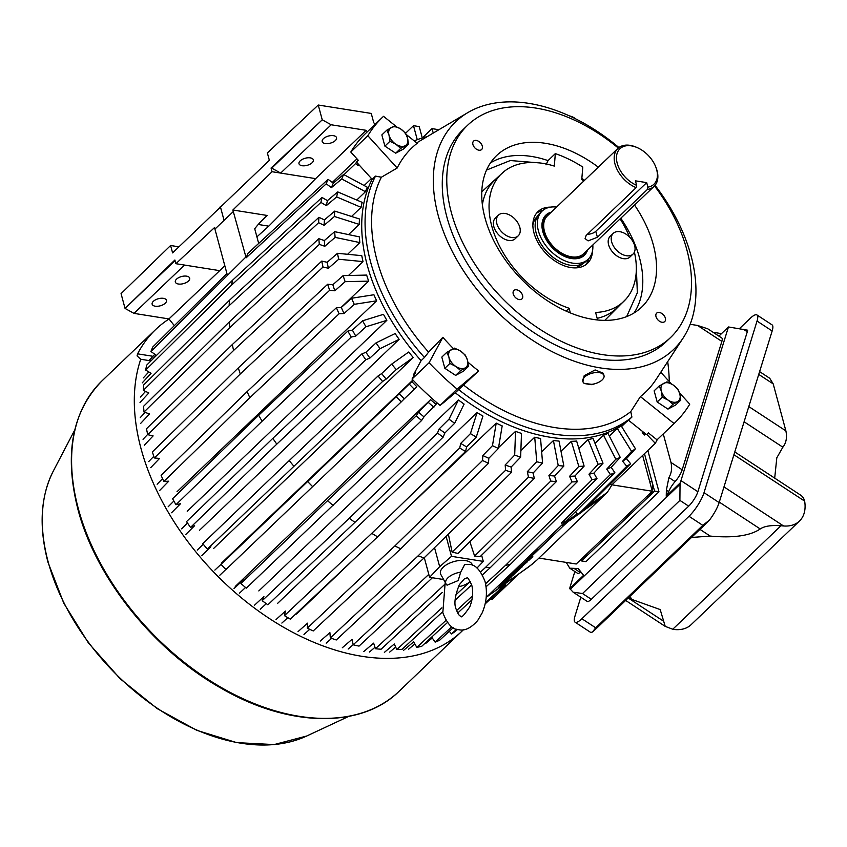 <?xml version="1.0" encoding="UTF-8"?>
<svg xmlns="http://www.w3.org/2000/svg" width="847" height="847" viewBox="0 0 847 847"><rect width="100%" height="100%" fill="white"/><g stroke="black" fill="none" stroke-linecap="round" stroke-linejoin="round"><path stroke-width="1.27" d="M571.757 257.911A27.528 17.734 -133.7 0 1 546.94 239.468A27.528 17.734 -133.7 0 1 546.495 214.905A27.528 17.734 -133.7 0 1 551.302 212.121A27.803 17.914 -133.7 0 0 545.902 215.085A27.803 17.914 -133.7 0 0 542.821 231.644A27.803 17.914 -133.7 0 0 561.466 254.862A27.803 17.914 -133.7 0 0 584.345 255.275A27.803 17.914 -133.7 0 0 587.553 250.013A27.528 17.734 -133.7 0 1 584.546 254.693A27.528 17.734 -133.7 0 1 571.757 257.911M617.908 148.416L547.395 215.858A26.225 16.898 46.3 0 0 547.818 239.246A26.225 16.898 46.3 0 0 571.46 256.81A26.225 16.898 46.3 0 0 583.647 253.751L654.149 186.308A26.225 16.898 -133.7 0 1 647.383 189.463L597.4 237.266L588.104 240.887L585.086 238.568L586.135 235.477L636.118 187.674A26.225 16.898 -133.7 0 1 616.754 168.818A26.225 16.898 -133.7 0 1 617.908 148.416A26.225 16.898 -133.7 0 1 630.094 145.356A26.225 16.898 -133.7 0 1 636.542 147.314L637.431 147.706A24.574 15.828 -133.7 0 1 655.726 166.838A24.574 15.828 -133.7 0 1 647.902 187.145L647.383 189.463M655.726 166.838L656.076 167.738A26.225 16.898 -133.7 0 1 654.149 186.308M636.118 187.674L636.648 185.355L635.419 180.835L646.684 182.624L647.902 187.145M587.447 234.217A7.02 3.473 164.9 0 0 595.79 231.305L646.684 182.624M636.648 185.355A24.574 15.828 -133.7 0 1 616.468 157.51A24.574 15.828 -133.7 0 1 637.431 147.706M774.698 478.132L776.805 457.814L782.861 447.205C786.217 442.96 787.223 437.528 785.889 430.89L773.205 383.903L769.732 378.27L759.6 371.621M733.915 454.744L804.65 501.138L803.443 497.845L801.41 495.654L734.783 451.949M804.65 501.138A39.64 25.537 -133.7 0 1 799.452 521.064A39.64 25.537 -133.7 0 1 783.57 525.976L780.955 525.754L672.772 629.226L675.239 629.596A39.64 25.537 46.3 0 0 691.12 624.684L799.452 521.064M772.157 330.976A19.82 5.114 -56.7 0 0 772.083 324.888L756.953 314.968A19.82 5.114 123.3 0 1 757.038 321.055L772.157 330.976L719.135 502.589L704.016 492.668L757.038 321.055M704.016 492.668A19.82 5.114 123.3 0 1 688.992 516.289L702.809 525.352L709.49 520.079A19.82 5.114 -56.7 0 0 719.135 502.589M575.071 622.174L590.19 632.095A19.82 5.114 -56.7 0 0 592.508 631.978L595.695 627.807L581.878 618.744A19.82 5.114 123.3 0 1 575.071 622.174A19.82 5.114 123.3 0 1 574.986 616.076L580.809 597.23M672.772 629.226L665.223 626.388L660.184 609.575L632.158 599.528L629.797 596.479M691.491 537.474L710.178 536.077C733.407 538.205 750.093 535.833 760.225 528.962C764.354 526.103 771.268 525.034 780.955 525.754M739.399 328.71L751.098 317.519A19.82 5.114 123.3 0 1 756.953 314.968M702.809 525.352L595.695 627.807M593.165 631.523L592.508 631.978M591.322 599.295L582.524 593.535L573.101 592.169L587.162 601.391A12.112 3.123 -56.7 0 0 591.322 599.295L688.696 506.157A12.112 3.123 -56.7 0 0 697.875 491.726L747.287 331.802A12.112 3.123 -56.7 0 0 747.668 330.203L728.452 326.963L718.902 336.111M688.992 516.289L581.878 618.744M721.485 333.633L713.1 332.299M697.536 325.449L721.856 341.405A11.011 2.848 -56.7 0 0 721.803 338.017L707.764 328.805L697.536 325.449L690.157 324.285M697.875 491.726L680.967 480.63L728.452 326.963M680.967 480.63A12.112 3.123 123.3 0 1 680.046 483.055L679.897 500.386L688.696 506.157M582.524 593.535L679.897 500.386M573.101 592.169L569.787 588.527A12.112 3.123 123.3 0 1 570.2 586.579L574.859 571.534M569.787 588.527L583.583 575.314A11.011 2.848 123.3 0 1 583.562 575.304L578.194 568.517L569.756 568.189L566.251 562.419M580.873 571.916A11.011 2.848 -56.7 0 0 580.163 572.413A11.011 2.848 123.3 0 1 577.548 573.292L569.756 568.189M663.265 433.886L670.972 462.43C672.222 468.126 671.533 473.166 668.918 477.539L666.377 490.106L666.24 496.257L680.046 483.055M581.095 559.327L581.529 560.936L585.944 561.635L658.977 491.779L647.839 450.466M721.856 341.405L682.184 469.789A11.011 2.848 123.3 0 1 675.101 481.594A11.011 2.848 -56.7 0 0 668.685 491.62A11.011 2.848 123.3 0 1 666.24 496.257M658.977 491.779L654.562 491.08L644.472 453.674L652.074 481.837A11.011 6.427 99 0 1 652.021 490.212M581.529 560.936L654.562 491.08M651.47 492.022A11.011 6.427 99 0 1 648.474 496.903L587.617 555.113A11.011 6.427 99 0 1 583.763 556.786M499.539 586.209L498.227 588.485L499.539 586.209L562.704 526.485L499.868 586.6M577.612 514.277L562.376 526.103M599.348 498.724L601.137 498.28L599.348 498.724L584.938 509.047M498.227 588.485L529.11 566.611L536.659 560.28L601.137 498.28M562.704 526.485L569.936 519.772M599.676 499.116L582.704 511.249M577.94 514.669L570.253 520.153M506.4 581L502.62 584.61L506.252 580.841M512.859 575.314L507.893 579.888L511.027 576.489M519.349 569.205L522.112 566.675M522.228 566.812L517.358 570.571M517.168 570.709L519.2 568.708M519.222 568.739L527.48 561.688L520.46 567.257M527.702 560.629L532.827 556.67L527.554 560.46M514.14 574.15L510.963 576.405L514.553 573.059M502.62 584.61L508.994 579.464M512.922 575.388L511.63 576.246M508.803 578.406L511.673 576.288M508.941 578.565L507.819 579.337M507.364 580.195L507.956 579.507M514.627 573.133L519.687 569.237M526.919 561.762L527.48 561.688M525.394 562.853L526.792 562.122M522.948 564.864L525.267 563.213M523.097 565.034L520.598 567.426M529.661 559.528L532.827 556.67M525.892 562.355L529.746 559.623M517.083 571.376L513.144 575.071M517.157 571.46L516.426 571.841M514.807 573.281L516.501 571.926M514.838 573.324L512.647 575.261L515.315 572.646M515.389 572.731L514.796 573.017M513.07 574.319L514.87 573.101M513.208 574.488L511.323 575.992M514.182 574.181L513.197 575.124M511.588 576.775L508.952 578.819L511.503 576.68M524.505 564.07L522.514 565.775L524.462 564.017M526.093 562.853L524.092 564.653L526.093 562.853M527.681 560.862L529.661 559.338L527.681 560.862M510.138 578.014L510.921 577.103M445.194 582.387L442.822 612.688C447.216 624.006 452.531 629.67 458.746 629.702C464.696 631.121 471.017 628.061 477.697 620.512L482.144 612.942C486.602 602.461 487.565 591.968 485.024 581.455C480.503 570.031 475.199 564.356 469.1 564.441L464.781 564.356L460.662 572.18L458.206 580.555L447.1 585.161A13.944 6.892 -15.1 0 1 446.041 583.922A13.944 6.892 -15.1 0 1 460.662 572.18M459.37 584.621L464.495 578.734L466.941 578.035C466.993 576.362 468.582 578.692 471.737 585.033C473.431 592.085 472.764 599.401 469.736 606.96C463.955 615.367 461.012 618.416 460.906 616.108C459.476 616.256 457.878 613.927 456.11 609.099C453.812 603.996 454.903 595.833 459.37 584.621M472.467 565.362A16.517 8.163 164.9 0 0 465.575 560.619A16.517 8.163 164.9 0 0 447.216 564.324A16.517 8.163 164.9 0 0 440.874 574.573L446.041 583.922M470.318 581.338A13.944 6.892 -15.1 0 1 458.301 586.749M463.394 629.745A214.842 138.421 -133.7 0 1 461.848 631.269A214.842 138.421 -133.7 0 1 285.037 628.093A214.842 138.421 -133.7 0 1 141.036 448.656A214.842 138.421 -133.7 0 1 140.74 359.266L137.055 355.888L137.595 353.845A214.842 138.421 -133.7 0 1 155.71 329.483A214.842 138.421 -133.7 0 1 169.008 318.991M140.74 359.266L150.978 360.886M582.768 263.661A32.779 21.111 -133.7 0 1 573.694 267.853M588.146 259.256L585.923 261.384A33.308 21.461 -133.7 0 1 558.501 260.897A33.308 21.461 -133.7 0 1 536.183 233.073A33.308 21.461 -133.7 0 1 539.867 213.243L542.101 211.104A33.308 21.461 46.3 0 0 538.406 230.935A33.308 21.461 46.3 0 0 560.735 258.759A33.308 21.461 46.3 0 0 588.146 259.256A33.308 21.461 46.3 0 0 592.815 244.984M532.869 225.164A32.779 21.111 -133.7 0 1 537.464 216.292M556.564 207.081A33.308 21.461 46.3 0 0 542.101 211.104M455.622 375.38L463.383 371.251L468.444 366.412L460.683 370.541L455.622 375.38L444.834 368.297L441.816 357.095L446.877 352.257L454.638 348.128L460.599 351.124L465.416 355.2L467.502 360.261L468.444 366.412M460.683 370.541L455.855 366.455L449.895 363.458L444.834 368.297M449.895 363.458L448.952 357.318L446.877 352.257M467.502 360.261A11.562 7.454 -133.7 0 1 465.13 367.926A11.562 7.454 -133.7 0 1 455.855 366.455A11.562 7.454 -133.7 0 1 448.952 357.318A11.562 7.454 -133.7 0 1 451.324 349.642A11.562 7.454 -133.7 0 1 460.599 351.124A11.562 7.454 -133.7 0 1 467.502 360.261M395.676 153.191L403.437 149.061L408.498 144.223L400.737 148.352L395.676 153.191L384.887 146.118L381.859 134.917L386.92 130.078L394.681 125.938L400.652 128.935L405.469 133.021L407.555 138.072L408.498 144.223M400.737 148.352L395.909 144.265L389.948 141.28L384.887 146.118M389.948 141.28L389.006 135.128L386.92 130.078M407.555 138.072A11.562 7.454 -133.7 0 1 405.184 145.737A11.562 7.454 -133.7 0 1 395.909 144.265A11.562 7.454 -133.7 0 1 389.006 135.128A11.562 7.454 -133.7 0 1 391.378 127.463A11.562 7.454 -133.7 0 1 400.652 128.935A11.562 7.454 -133.7 0 1 407.555 138.072M667.955 409.09L675.715 404.961L680.776 400.123L673.016 404.252L667.955 409.09L657.177 402.007L654.149 390.806L659.21 385.967L666.97 381.838L672.931 384.834L677.759 388.911L679.834 393.971L680.776 400.123M673.016 404.252L668.198 400.165L662.227 397.169L657.177 402.007M662.227 397.169L661.295 391.028L659.21 385.967M679.834 393.971A11.562 7.454 -133.7 0 1 677.473 401.637A11.562 7.454 -133.7 0 1 668.198 400.165A11.562 7.454 -133.7 0 1 661.295 391.028A11.562 7.454 -133.7 0 1 663.656 383.363A11.562 7.454 -133.7 0 1 672.931 384.834A11.562 7.454 -133.7 0 1 679.834 393.971M583.858 180.983A88.374 56.94 46.3 0 0 581.762 179.543L582.789 167.05A104.89 67.58 46.3 0 0 555.336 153.614L548.03 160.602L545.997 164.847M539.687 162.931L510.296 160.538L486.538 170.067M481.784 191.771L504.219 171.38M414.331 374.819A200.421 129.125 -133.7 0 1 413.77 374.226L421.097 360.674A177.838 114.578 -133.7 0 1 367.291 265.333A177.838 114.578 -133.7 0 1 372.161 179.31L356.545 162.126A200.421 129.125 -133.7 0 1 357.9 159.861M421.097 360.674L424.453 357.476A177.838 114.578 -133.7 0 1 370.637 262.136A177.838 114.578 -133.7 0 1 375.517 176.112L372.161 179.31M592.498 250.977A35.786 23.06 -133.7 0 1 587.426 263.375A35.786 23.06 -133.7 0 1 557.972 262.845A35.786 23.06 -133.7 0 1 533.991 232.957A35.786 23.06 -133.7 0 1 537.951 211.644A35.786 23.06 -133.7 0 1 550.561 207.134M542.768 210.511A35.786 23.06 46.3 0 0 536.532 213.211M594.869 383.723L591.852 384.686A161.809 104.255 -133.7 0 1 584.144 383.469L582.927 381.828L584.176 375.708L595.134 369.938L603.382 373.294L604.006 375.623A11.011 5.442 -15.1 0 1 602.206 379.89A11.011 5.442 -15.1 0 1 594.869 383.723A11.011 5.442 164.9 0 1 591.757 384.337L584.144 383.469M655.059 185.334A157.584 101.524 -133.7 0 1 691.025 255.709A157.584 101.524 -133.7 0 1 683.254 337.837A157.584 101.524 -133.7 0 1 553.589 352.384A157.584 101.524 -133.7 0 1 438.248 215.583A157.584 101.524 -133.7 0 1 467.819 112.609A157.584 101.524 -133.7 0 1 618.924 147.558M356.545 162.126L358.366 160.379L350.785 152.026L367.831 135.732L397.169 168.024L381.383 177.224A173.137 111.55 46.3 0 0 377.01 260.241A173.137 111.55 46.3 0 0 428.582 352.151L442.854 337.307A169.019 108.892 46.3 0 0 453.431 348.615M467.936 362.167A169.019 108.892 46.3 0 0 478.619 370.922L463.595 385.057A173.137 111.55 46.3 0 0 630.771 411.6L640.396 396.608A169.019 108.892 46.3 0 0 656.012 379.541L683.254 337.837M575.42 118.771A11.011 7.316 -175.3 0 0 569.385 115.901M584.049 383.119A11.011 5.442 164.9 0 1 582.927 381.828A11.011 5.442 -15.1 0 1 582.747 381.362A11.011 5.442 -15.1 0 1 584.546 377.084A11.011 5.442 -15.1 0 1 595.886 372.553A11.011 5.442 -15.1 0 1 604.006 375.623M634.551 205.059A104.89 67.58 -133.7 0 1 653.27 244.698A104.89 67.58 -133.7 0 1 641.645 307.133A104.89 67.58 -133.7 0 1 555.325 305.587A104.89 67.58 -133.7 0 1 485.013 217.986A104.89 67.58 -133.7 0 1 496.638 155.541A104.89 67.58 -133.7 0 1 598.3 167.166M555.336 153.614L554.309 166.107A88.374 56.94 46.3 0 0 501.604 173.646A88.374 56.94 46.3 0 0 491.811 226.255A88.374 56.94 46.3 0 0 569.099 308.266L570.359 312.935M519.804 227.303A14.314 9.222 -133.7 0 1 518.226 235.826A14.314 9.222 -133.7 0 1 506.442 235.614A14.314 9.222 -133.7 0 1 496.85 223.661A14.314 9.222 -133.7 0 1 498.428 215.138A14.314 9.222 -133.7 0 1 510.212 215.35A14.314 9.222 -133.7 0 1 519.804 227.303M518.226 235.826L515.177 238.738A14.314 9.222 -133.7 0 1 503.393 238.526A14.314 9.222 -133.7 0 1 493.801 226.573A14.314 9.222 -133.7 0 1 495.389 218.05L498.428 215.138M634.625 245.535A14.314 9.222 -133.7 0 1 633.037 254.058A14.314 9.222 -133.7 0 1 621.253 253.846A14.314 9.222 -133.7 0 1 611.661 241.893A14.314 9.222 -133.7 0 1 613.249 233.37A14.314 9.222 -133.7 0 1 625.033 233.581A14.314 9.222 -133.7 0 1 634.625 245.535M633.037 254.058L629.999 256.969A14.314 9.222 -133.7 0 1 618.215 256.757A14.314 9.222 -133.7 0 1 608.622 244.804A14.314 9.222 -133.7 0 1 610.2 236.281L613.249 233.37M654.53 185.938A146.849 94.61 -133.7 0 1 686.917 250.034A146.849 94.61 -133.7 0 1 670.644 337.455L666.144 341.765A146.849 94.61 -133.7 0 1 545.288 339.594A146.849 94.61 -133.7 0 1 446.867 216.948A146.849 94.61 -133.7 0 1 463.14 129.527L467.639 125.218A146.849 94.61 -133.7 0 1 618.299 148.056M670.644 337.455A146.849 94.61 -133.7 0 1 549.788 335.296A146.849 94.61 -133.7 0 1 451.366 212.639A146.849 94.61 -133.7 0 1 467.639 125.218M656.002 316.619A5.823 3.759 -133.7 0 1 656.647 313.157A5.823 3.759 -133.7 0 1 661.443 313.242A5.823 3.759 -133.7 0 1 665.35 318.112A5.823 3.759 -133.7 0 1 664.704 321.574A5.823 3.759 -133.7 0 1 659.908 321.489A5.823 3.759 -133.7 0 1 656.002 316.619M472.933 144.572A5.823 3.759 -133.7 0 1 473.579 141.1A5.823 3.759 -133.7 0 1 478.375 141.184A5.823 3.759 -133.7 0 1 482.282 146.055A5.823 3.759 -133.7 0 1 481.636 149.527A5.823 3.759 -133.7 0 1 476.84 149.443A5.823 3.759 -133.7 0 1 472.933 144.572M513.24 293.962A5.823 3.759 -133.7 0 1 513.885 290.489A5.823 3.759 -133.7 0 1 518.682 290.574A5.823 3.759 -133.7 0 1 522.588 295.444A5.823 3.759 -133.7 0 1 521.943 298.906A5.823 3.759 -133.7 0 1 517.146 298.822A5.823 3.759 -133.7 0 1 513.24 293.962M648.357 432.902A200.421 129.125 -133.7 0 1 646.494 434.627L628.569 420.281A177.838 114.578 -133.7 0 1 455.252 392.764L443.807 402.441A200.421 129.125 -133.7 0 1 443.68 402.346M585.806 264.719A35.786 23.06 46.3 0 0 588.781 258.61M640.396 396.608L674.074 423.542A211.432 136.219 46.3 0 0 674.932 422.727A211.432 136.219 46.3 0 0 689.754 404.135L679.506 392.86M671.332 383.86L660.776 372.246M414.183 140.856A177.838 114.578 -133.7 0 1 427.174 136.653M397.169 168.024A169.019 108.892 46.3 0 1 417.19 143.27L406.242 134.504M396.449 126.679L383.511 116.325A211.432 136.219 -133.7 0 0 382.653 117.151L365.608 133.445A211.432 136.219 46.3 0 0 350.785 152.026M381.383 177.224L375.517 176.112M442.854 337.307L429.08 362.749L412.044 379.054L415.602 372.479L413.77 374.226M424.453 357.476L428.582 352.151M443.807 402.441L440.069 405.395L457.115 389.091L478.619 370.922M463.595 385.057L455.252 392.764M628.569 420.281L631.915 417.084A177.838 114.578 -133.7 0 1 458.598 389.567M674.074 423.542L657.028 439.837L648.326 432.881L646.494 434.627M631.915 417.084L630.771 411.6M657.028 439.837A211.432 136.219 46.3 0 0 657.897 439.021L674.932 422.727M367.831 135.732A211.432 136.219 -133.7 0 1 382.653 117.151M412.044 379.054A211.432 136.219 46.3 0 0 440.069 405.395M457.115 389.091A211.432 136.219 -133.7 0 1 429.08 362.749M597.622 319.986L595.6 312.469A88.374 56.94 46.3 0 0 623.773 301.373A88.374 56.94 46.3 0 0 634.403 252.11M629.607 237.139A88.374 56.94 46.3 0 0 620.11 218.875M569.099 308.266L566.124 311.114M626.674 316.587L637.346 292.755L636.171 263.809M626.155 298.864L604.79 320.367M188.468 281.035A7.432 3.674 -15.1 0 1 180.813 284.094A7.432 3.674 -15.1 0 1 175.329 282.019A7.432 3.674 -15.1 0 1 176.547 279.139A7.432 3.674 -15.1 0 1 184.191 276.08A7.432 3.674 -15.1 0 1 189.686 278.144A7.432 3.674 -15.1 0 1 188.468 281.035M165.281 303.205A7.432 3.674 -15.1 0 1 157.627 306.275A7.432 3.674 -15.1 0 1 152.142 304.2A7.432 3.674 -15.1 0 1 153.36 301.32A7.432 3.674 -15.1 0 1 161.004 298.26A7.432 3.674 -15.1 0 1 166.488 300.325A7.432 3.674 -15.1 0 1 165.281 303.205M335.327 140.56A7.432 3.674 -15.1 0 1 327.673 143.619A7.432 3.674 -15.1 0 1 322.188 141.555A7.432 3.674 -15.1 0 1 323.395 138.664A7.432 3.674 -15.1 0 1 331.05 135.605A7.432 3.674 -15.1 0 1 336.534 137.68A7.432 3.674 -15.1 0 1 335.327 140.56M312.13 162.74A7.432 3.674 -15.1 0 1 304.486 165.8A7.432 3.674 -15.1 0 1 299.002 163.736A7.432 3.674 -15.1 0 1 300.209 160.845A7.432 3.674 -15.1 0 1 307.863 157.786A7.432 3.674 -15.1 0 1 313.348 159.861A7.432 3.674 -15.1 0 1 312.13 162.74M201.808 555.579L210.892 546.739L207.324 549.121L382.6 381.468A211.432 136.219 -133.7 0 1 378.058 375.973L289.229 460.588A213.635 137.638 46.3 0 0 293.771 466.094M203.28 544.24L197.266 550.074M413.241 357.519A177.288 114.229 46.3 0 1 408.709 352.024L391.706 364.094L381.637 373.591A204.826 131.963 46.3 0 0 386.168 379.085L396.248 369.599L413.241 357.519L213.624 548.464M391.706 364.094A203.915 131.37 46.3 0 0 396.248 369.599M381.637 373.591L378.058 375.973M382.6 381.468L386.168 379.085M289.229 460.588L202.782 543.626A211.432 136.219 46.3 0 0 207.324 549.121M185.609 534.637L194.63 525.712L190.533 527.406L276.81 444.146L365.819 359.753A211.432 136.219 -133.7 0 1 361.817 353.961L272.819 438.354A213.635 137.638 46.3 0 0 276.81 444.146M187.494 523.023L181.618 528.846M399.128 339.34A177.288 114.229 46.3 0 1 395.136 333.549L376.057 342.876L365.915 352.267A204.826 131.963 46.3 0 0 369.906 358.059L380.049 348.668L399.128 339.34L199.5 530.275M376.057 342.876A203.915 131.37 46.3 0 0 380.049 348.668M365.915 352.267L361.817 353.961M365.819 359.753L369.906 358.059M272.819 438.354L186.541 521.614A211.432 136.219 46.3 0 0 190.533 527.406M171.539 512.753L180.496 503.732L175.954 504.717L262.083 421.213L351.24 337.064A211.432 136.219 -133.7 0 1 347.852 331.082L258.706 415.242A213.635 137.638 46.3 0 0 262.083 421.213M173.857 501.032L168.161 506.771M386.857 320.325A177.288 114.229 46.3 0 1 383.469 314.343L362.59 320.801L352.394 330.097A204.826 131.963 46.3 0 0 355.772 336.079L365.978 326.783L386.857 320.325L187.229 511.27M362.59 320.801A203.915 131.37 46.3 0 0 365.978 326.783M352.394 330.097L347.852 331.082M351.24 337.064L355.772 336.079M258.706 415.242L172.576 498.735A211.432 136.219 46.3 0 0 175.954 504.717M159.839 490.307L168.744 481.181L163.831 481.435L249.833 397.688L339.107 313.782A211.432 136.219 -133.7 0 1 336.407 307.715L247.123 391.621A213.635 137.638 46.3 0 0 249.833 397.688M162.571 478.65L157.129 484.23M376.629 300.812A177.288 114.229 46.3 0 1 373.919 294.745L351.558 298.26L341.309 307.45A204.826 131.963 46.3 0 0 344.02 313.528L354.268 304.327L376.629 300.812L177.012 491.747M351.558 298.26A203.915 131.37 46.3 0 0 354.268 304.327M341.309 307.45L336.407 307.715M339.107 313.782L344.02 313.528M247.123 391.621L161.121 475.368A211.432 136.219 46.3 0 0 163.831 481.435M153.805 456.3L148.701 461.604M150.702 467.66L159.564 458.439L154.376 457.962L240.283 373.972L329.652 290.299L334.84 290.786L345.131 281.68L368.646 281.13L341.108 307.461M368.646 281.13A177.288 114.229 46.3 0 1 366.645 275.074L343.141 275.635A203.915 131.37 46.3 0 0 345.131 281.68M343.141 275.635L332.85 284.73A204.826 131.963 46.3 0 0 334.84 290.786M332.85 284.73L327.662 284.253L238.293 367.916A213.635 137.638 46.3 0 0 240.283 373.972M329.652 290.299A211.432 136.219 -133.7 0 1 327.662 284.253M238.293 367.916L152.375 451.906A211.432 136.219 46.3 0 0 154.376 457.962M144.286 445.215L153.116 435.898L147.738 434.691L233.581 350.467L323.014 267.038A211.432 136.219 -133.7 0 1 321.775 261.098L232.332 344.528A213.635 137.638 46.3 0 0 233.581 350.467M147.674 434.405L143.037 439.286M363.014 261.607A177.288 114.229 46.3 0 1 361.775 255.667L337.477 253.306L327.154 262.305A204.826 131.963 46.3 0 0 328.403 268.234L338.715 259.246L363.014 261.607L348.488 275.508M337.477 253.306A203.915 131.37 46.3 0 0 338.715 259.246M327.154 262.305L321.775 261.098M323.014 267.038L328.403 268.234M232.332 344.528L146.489 428.751A211.432 136.219 46.3 0 0 147.738 434.691M140.697 423.362L149.527 413.939L144.032 412.034L229.844 327.567L319.319 244.381A211.432 136.219 -133.7 0 1 318.843 238.663L229.378 321.86A213.635 137.638 46.3 0 0 229.844 327.567M145.133 412.415L140.231 417.645M359.848 242.591A177.288 114.229 46.3 0 1 359.382 236.874L334.671 231.676L324.337 240.569A204.826 131.963 46.3 0 0 324.803 246.286L335.137 237.382L359.848 242.591L347.619 254.291M334.671 231.676A203.915 131.37 46.3 0 0 335.137 237.382M324.337 240.569L318.843 238.663M319.319 244.381L324.803 246.286M229.378 321.86L143.566 406.316A211.432 136.219 46.3 0 0 144.032 412.034M140.02 402.463L148.839 392.944L143.334 390.372L229.145 305.682L318.62 222.719A211.432 136.219 -133.7 0 1 318.927 217.319L229.452 300.283A213.635 137.638 46.3 0 0 229.145 305.682M145.568 391.409L140.327 397.063M359.202 224.402A177.288 114.229 46.3 0 1 359.509 219.002L334.756 211.094L324.422 219.902A204.826 131.963 46.3 0 0 324.115 225.291L334.449 216.483L359.202 224.402L348.541 234.598M334.756 211.094A203.915 131.37 46.3 0 0 334.449 216.483M324.422 219.902L318.927 217.319M318.62 222.719L324.115 225.291M229.452 300.283L143.651 384.972A211.432 136.219 46.3 0 0 143.334 390.372M142.232 382.876L151.062 373.273L145.652 370.065L231.485 285.174L320.928 202.412A211.432 136.219 -133.7 0 1 322.019 197.436L232.576 280.188A213.635 137.638 46.3 0 0 231.485 285.174M148.797 371.939L143.323 377.9M361.087 207.346A177.288 114.229 46.3 0 1 362.167 202.359L337.752 191.92L327.429 200.644A204.826 131.963 46.3 0 0 326.349 205.62L336.672 196.906L361.087 207.346L351.558 216.461M337.752 191.92A203.915 131.37 46.3 0 0 336.672 196.906M327.429 200.644L322.019 197.436M320.928 202.412L326.349 205.62M232.576 280.188L146.732 365.089A211.432 136.219 46.3 0 0 145.652 370.065M518.195 574.467L492.446 599.094L489.82 599.581M646.748 434.395L655.303 443.32A216.938 139.766 46.3 0 0 657.261 439.625M669.257 381.584A216.938 139.766 46.3 0 0 667.701 361.648M655.303 443.32L611.915 484.823L609.713 484.473M587.342 506.654L607.193 492.456A216.938 139.766 46.3 0 0 611.915 484.823L652.296 491.228L642.64 455.442M607.193 492.456L601.126 498.258M532.085 564.293L501.191 586.622L501.89 587.458L485.416 602.662M527.427 558.692L537.601 549.174L527.427 558.692A213.635 137.638 46.3 0 0 528.443 558.247M561.508 522.927A212.671 137.023 -133.7 0 0 565.944 521.096L614.848 472.637A211.432 136.219 -133.7 0 1 610.412 474.479L561.508 522.927L562.524 524.409L577.273 513.864L577.961 514.69A212.671 137.023 46.3 0 0 581.836 512.117L630.644 463.711A211.432 136.219 -133.7 0 1 626.769 466.295L577.961 514.69M562.524 524.409L486.453 597.167L501.191 586.622M369.43 652.042L374.999 647.288M444.252 584.854L375.475 648.728L373.633 643.138L363.808 651.534M375.475 648.728A211.432 136.219 46.3 0 0 381.097 649.236L442.25 592.445M443.606 579.528L429.588 577.305L439.667 566.685L451.504 556.341L483.298 561.392L476.988 568.041M428.804 574.372L353.188 644.811A211.432 136.219 46.3 0 0 359.022 646.113L432.415 577.749M452.118 552.106A213.359 137.458 -133.7 0 0 457.952 553.409L534.309 478.46A211.432 136.219 -133.7 0 1 528.475 477.157L452.118 552.106L448.359 534.139M474.606 556.045A213.359 137.458 -133.7 0 0 480.228 556.564L556.373 481.583A211.432 136.219 -133.7 0 1 550.751 481.075L474.606 556.045L469.884 541.699M558.237 465.554L548.92 475.485A204.826 131.963 46.3 0 0 554.541 476.003L563.858 466.072L559.041 441.065A177.288 114.229 46.3 0 1 553.419 440.546L558.237 465.554A203.915 131.37 46.3 0 0 563.858 466.072M548.92 475.485L550.751 481.075M556.373 481.583L554.541 476.003M536.744 461.763L527.321 471.673A204.826 131.963 46.3 0 0 533.155 472.975L542.578 463.065L540.555 438.513A177.288 114.229 46.3 0 1 534.722 437.211L536.744 461.763A203.915 131.37 46.3 0 0 542.578 463.065M527.321 471.673L528.475 477.157M534.309 478.46L533.155 472.975M348.149 649.046L353.167 644.705M353.188 644.811L352.045 639.337L342.315 647.743M260.23 609.247L266.286 603.667M258.811 590.931L458.439 399.996L448.995 419.17L439.18 428.9L437.476 433.05L349.271 518.258L262.199 600.703L263.904 596.553L254.555 605.15M439.18 428.9A204.826 131.963 46.3 0 0 444.855 432.997L454.67 423.267L464.114 404.093A177.288 114.229 46.3 0 1 458.439 399.996M448.995 419.17A203.915 131.37 46.3 0 0 454.67 423.267M349.271 518.258A213.635 137.638 46.3 0 0 354.946 522.345L443.15 437.137A211.432 136.219 -133.7 0 1 437.476 433.05M443.15 437.137L444.855 432.997M262.199 600.703A211.432 136.219 46.3 0 0 267.874 604.8L354.946 522.345M281.871 623.064L287.821 617.685M277.445 603.53L477.073 412.595L470.434 433.611L460.726 443.405L459.72 448.01L371.748 533.366L284.444 615.663L285.439 611.058L276.006 619.591M460.726 443.405A204.826 131.963 46.3 0 0 466.591 446.877L476.3 437.084L482.938 416.068A177.288 114.229 46.3 0 1 477.073 412.595M470.434 433.611A203.915 131.37 46.3 0 0 476.3 437.084M371.748 533.366A213.635 137.638 46.3 0 0 377.614 536.839L465.585 451.483A211.432 136.219 -133.7 0 1 459.72 448.01M465.585 451.483L466.591 446.877M284.444 615.663A211.432 136.219 46.3 0 0 290.309 619.136L377.614 536.839M303.988 634.424L309.737 629.31M399.159 515.939L496.215 423.108L492.467 445.66L482.843 455.506L482.557 460.482L394.829 545.966L307.281 628.135L307.567 623.159L298.028 631.629M482.843 455.506A204.826 131.963 46.3 0 0 488.804 458.301L498.417 448.455L502.176 425.903A177.288 114.229 46.3 0 1 496.215 423.108M492.467 445.66A203.915 131.37 46.3 0 0 498.417 448.455M394.829 545.966A213.635 137.638 46.3 0 0 400.779 548.761L488.518 463.277A211.432 136.219 -133.7 0 1 482.557 460.482M488.518 463.277L488.804 458.301M307.281 628.135A211.432 136.219 46.3 0 0 313.242 630.93L400.779 548.761M326.201 643.138L331.643 638.384M498.565 447.597L515.537 431.356L514.69 455.093L505.172 464.982L505.606 470.254L418.111 555.844L330.33 637.907L329.896 632.635L320.261 641.073M505.172 464.982A204.826 131.963 46.3 0 0 511.122 467.046L520.64 457.158L521.487 433.42A177.288 114.229 46.3 0 1 515.537 431.356M514.69 455.093A203.915 131.37 46.3 0 0 520.64 457.158M418.111 555.844A213.635 137.638 46.3 0 0 424.061 557.908L511.556 472.319A211.432 136.219 -133.7 0 1 505.606 470.254M511.556 472.319L511.122 467.046M330.33 637.907A211.432 136.219 46.3 0 0 336.28 639.972L424.061 557.908M389.694 652.095L395.665 647.044M441.848 607.85L396.798 649.585L394.3 643.985L384.379 652.37M578.808 466.39L569.576 476.321A204.826 131.963 46.3 0 0 574.891 476.046L584.123 466.115L576.638 441.054A177.288 114.229 46.3 0 1 571.323 441.34L578.808 466.39A203.915 131.37 46.3 0 0 584.123 466.115M569.576 476.321L572.085 481.932L485.278 567.628A213.635 137.638 46.3 0 0 490.593 567.342L577.389 481.647A211.432 136.219 -133.7 0 1 572.085 481.932M577.389 481.647L574.891 476.046M396.798 649.585A211.432 136.219 46.3 0 0 402.113 649.31L442.6 611.809M455.21 600.121L471.684 584.864M482.462 574.869L490.593 567.342M485.278 567.628L480.63 571.926M470.371 581.434L455.792 594.943M408.593 649.183L414.85 643.921M446.009 620.375L416.798 647.373L413.685 641.857L403.68 650.252M598.109 464.272L588.961 474.193A204.826 131.963 46.3 0 0 593.874 473.134L603.022 463.214L593.048 438.481A177.288 114.229 46.3 0 1 588.136 439.551L598.109 464.272A203.915 131.37 46.3 0 0 603.022 463.214M588.961 474.193L592.085 479.72L505.479 565.383A213.635 137.638 46.3 0 0 510.402 564.324L596.997 478.65A211.432 136.219 -133.7 0 1 592.085 479.72M596.997 478.65L593.874 473.134M416.798 647.373A211.432 136.219 46.3 0 0 421.721 646.303L447.438 622.524M457.676 613.059L471.927 599.888M486.072 586.812L510.402 564.324M505.479 565.383L485.575 583.795M472.51 595.865L456.575 610.602M615.801 459.233L606.727 469.132A204.826 131.963 46.3 0 0 611.163 467.29L620.237 457.391L607.977 433.378A177.288 114.229 46.3 0 1 603.54 435.21L615.801 459.233A203.915 131.37 46.3 0 0 620.237 457.391M425.797 643.371L432.266 637.971M451.758 626.791L435.136 642.132L431.674 637.103M435.136 642.132A211.432 136.219 46.3 0 0 439.572 640.29L453.187 627.712M606.727 469.132L610.412 474.479M614.848 472.637L611.163 467.29M456.628 629.215L451.493 633.948L449.312 631.301M451.493 633.948A211.432 136.219 46.3 0 0 455.368 631.364L457.454 629.437M485.151 603.9L505.754 584.885A212.671 137.023 -133.7 0 1 501.89 587.458M631.587 451.356L622.587 461.213A204.826 131.963 46.3 0 0 626.452 458.64L635.462 448.772L621.179 425.829A177.288 114.229 46.3 0 1 617.304 428.413L631.587 451.356A203.915 131.37 46.3 0 0 635.462 448.772M622.587 461.213L626.769 466.295M630.644 463.711L626.452 458.64M414.289 389.228L416.819 386.698A199.32 128.416 46.3 0 1 411.822 381.584L399.297 393.686A204.826 131.963 46.3 0 0 404.294 398.81L414.289 389.228A203.915 131.37 -133.7 0 1 409.281 384.115M404.294 398.81L401.298 401.827A211.432 136.219 -133.7 0 1 396.301 396.714L221.014 564.367A211.432 136.219 46.3 0 0 226.022 569.48L401.298 401.827M219.849 575.208L225.937 569.406M240.94 583.509A211.432 136.219 46.3 0 0 246.318 588.146L421.605 420.493A211.432 136.219 -133.7 0 1 416.216 415.845L240.94 583.509L243.311 579.888L234.058 588.549M416.216 415.845L418.587 412.235A204.826 131.963 46.3 0 0 423.966 416.883L437.274 403.034M235.254 586.463L430.583 399.636L418.587 412.235M538.957 558.078L576.214 563.996L652.296 491.228M505.754 584.885L504.971 583.922M642.259 432.637A196.017 126.288 46.3 0 0 642.365 432.542L643.064 431.875L642.259 432.637L644.567 435.009A199.32 128.416 46.3 0 0 644.652 434.924A199.32 128.416 46.3 0 0 645.658 433.95M577.273 513.864L575.462 511.662M609.332 436.036L617.304 428.413M595.018 443.362L603.54 435.21M578.84 448.434L588.136 439.551M561 451.218L571.323 441.34M296.588 614.043L356.238 556.998M481.625 555.198L483.298 561.392M541.646 451.811L553.419 440.546M520.884 450.445L534.722 437.211M446.104 536.342L451.504 556.341M434.532 547.66L439.667 566.685M429.588 577.305L424.294 557.675M239.436 593.196L245.535 587.49M327.789 500.884A213.635 137.638 46.3 0 0 333.167 505.532M421.605 420.493L423.966 416.883M428.487 402.579A203.915 131.37 46.3 0 0 433.876 407.227M430.583 399.636A199.32 128.416 46.3 0 0 435.972 404.284M399.297 393.686L396.301 396.714M312.659 486.665A213.635 137.638 -133.7 0 1 307.662 481.551M221.014 564.367L214.852 570.095M413.198 380.261L411.822 381.584M178.855 246.816L170.596 245.503L172.597 252.893L269.357 160.337L267.366 152.947L318.25 105.028L322.241 119.808L271.051 168.024L272.046 171.719L232.872 210.014L246.149 257.795L326.222 183.831A211.432 136.219 -133.7 0 1 328.064 179.342L247.991 253.306A213.402 137.489 -133.7 0 0 246.149 257.795M331.188 124.774L280.675 173.084L271.728 168.13L322.241 119.808L331.188 124.774L366.148 130.322L367.333 131.793M271.728 168.13L271.051 168.024M256.906 236.853L268.774 226.149L315.635 178.632L272.046 171.719M175.054 260.601L125.049 308.424L133.995 313.379L168.955 318.927L224.836 265.778M215.032 229.018L214.619 227.472L175.89 263.692L174.884 259.997L125.049 308.424L121.057 293.634L170.596 245.503M326.222 183.831L331.452 187.611L341.754 178.971L365.459 191.718A177.288 114.229 46.3 0 1 367.302 187.229L343.596 174.482L333.295 183.121L328.064 179.342M333.295 183.121A204.826 131.963 46.3 0 0 331.452 187.611M343.596 174.482A203.915 131.37 46.3 0 0 341.754 178.971M151.528 360.346L156.176 355.264L150.935 351.484L245.535 257.35M226.932 273.549L152.778 346.995A211.432 136.219 46.3 0 0 150.935 351.484M154.81 354.279L149.157 360.462M175.89 263.692L184.508 265.058L133.995 313.379M184.508 265.058L219.479 270.617M375.094 124.371L373.739 122.677L371.24 113.434L318.25 105.028M315.635 178.632L366.148 130.322M174.334 325.64L168.955 318.927M358.81 164.614A196.017 126.288 46.3 0 0 358.165 165.641L359.012 164.837M621.592 426.507L625.954 422.335M221.289 563.297L412.934 379.996M343.977 174.683L355.676 163.492A199.32 128.416 -133.7 0 1 356.566 162.084M355.676 163.492L358.165 165.641M371.462 178.548L364.146 185.535M220.326 206.509L224.063 220.379L233.2 211.644M258.684 243.428L254.725 228.764A220.241 141.894 -133.7 0 1 263.968 218.473A220.241 141.894 -133.7 0 1 267.26 215.477L232.872 210.014M267.26 215.477L260.971 221.48M268.774 226.149L258.24 224.476M227.271 274.82L214.937 229.103L224.063 220.379M365.459 191.718L356.756 200.04M356.968 158.834L332.31 182.412M405.597 133.233L413.484 125.684L419.223 126.595L422.293 137.976L432.034 128.628L433.23 133.074M437.973 130.269L437.772 129.538L432.034 128.628M413.484 125.684L417.253 139.66M595.79 231.305L597.4 237.266M758.743 374.416L773.205 383.903M748.801 406.571L785.889 430.89M744.1 421.774L782.861 447.205M723.984 486.898L783.57 525.976M663.699 621.296L628.199 598.003M719.283 502.102L760.225 528.962M710.178 536.077L699.961 529.375M743.581 329.367L747.287 331.802M680.13 484.198L570.222 589.321M682.184 469.789L670.972 462.43M580.163 572.413L573.98 568.358M668.685 491.62L666.377 490.106M668.918 477.539L675.101 481.594M587.617 555.113L585.806 554.827M646.674 496.617L648.474 496.903M652.074 481.837L649.66 481.456M78.316 508.645A214.842 138.421 46.3 0 0 222.316 688.082A214.842 138.421 46.3 0 0 399.128 691.258C360.96 728.971 288.329 727.372 221.025 688.145C153.9 650.454 95.722 577.834 77.966 509.471C64.001 454.341 72.059 411.43 102.127 380.748A214.842 138.421 46.3 0 0 78.316 508.645M306.72 736.011L274.132 744.577L236.694 742.628L196.853 730.358L157.161 708.6L120.2 678.796L88.384 642.894L63.79 603.233L48.035 562.408C38.708 526.95 40.465 496.501 53.308 471.07A187.621 120.877 46.3 0 0 48.152 561.847A187.621 120.877 46.3 0 0 306.72 736.011L348.72 716.403M137.595 353.845L152.979 356.291M548.03 160.602A104.89 67.58 46.3 0 0 490.487 162.878M501.604 173.646L494.309 180.633A88.374 56.94 46.3 0 0 482.388 204.762M634.043 312.956A104.89 67.58 46.3 0 0 639.517 257.848A104.89 67.58 46.3 0 0 620.798 218.219M584.546 180.316A104.89 67.58 46.3 0 0 581.857 178.357M597.177 318.324A88.374 56.94 46.3 0 0 616.468 308.361L623.773 301.373M544.282 217.023L546.495 214.905M582.334 256.81L584.546 254.693M665.223 626.388L625.668 600.438M593.186 631.502L708.272 521.424M632.158 599.528L628.866 597.368M399.128 691.258L461.848 631.269M102.127 380.748L155.71 329.483M53.308 471.07L74.758 429.98M467.819 112.609L416.682 142.857"/></g></svg>
